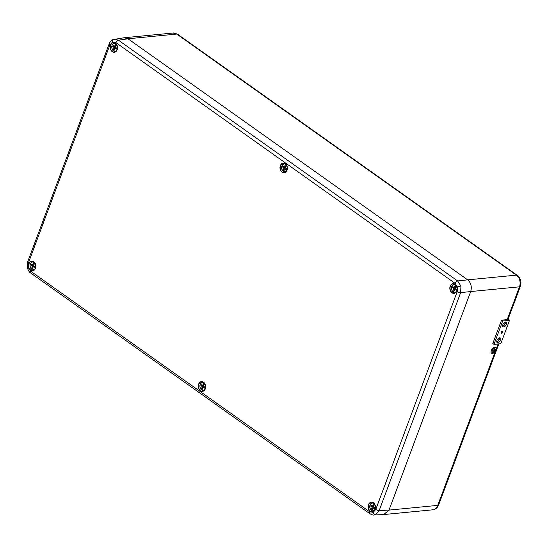 <?xml version="1.0" encoding="UTF-8"?>
<svg xmlns="http://www.w3.org/2000/svg" width="548" height="548" viewBox="0 0 548 548"><rect width="100%" height="100%" fill="white"/><g stroke="black" fill="none" stroke-linecap="round" stroke-linejoin="round"><path stroke-width="0.82" d="M502.03 331.519A0.945 0.527 125.4 0 0 501.119 332.41A0.945 0.527 125.4 0 0 501.05 332.787L501.05 332.841A0.945 0.527 125.4 0 0 501.187 333.116A0.945 0.527 125.4 0 0 502.105 332.739L502.153 332.684A0.945 0.527 125.4 0 0 502.29 331.567A0.945 0.527 125.4 0 0 502.078 331.519L502.03 331.519M494.789 348.768A2.028 1.123 -54.6 0 1 494.919 350.268A2.028 1.123 -54.6 0 1 492.447 352.069M492.316 350.569A2.028 1.123 125.4 0 0 492.474 352.09A2.028 1.123 125.4 0 0 494.974 350.309A2.028 1.123 125.4 0 0 494.817 348.788A2.028 1.123 125.4 0 0 492.316 350.569M495.063 350.302A2.158 1.192 125.4 0 0 494.892 348.679A2.158 1.192 125.4 0 0 492.227 350.576A2.158 1.192 125.4 0 0 492.399 352.2A2.158 1.192 125.4 0 0 495.063 350.302M494.837 348.638L494.892 348.679A2.158 1.192 125.4 0 0 494.837 348.638A2.158 1.192 125.4 0 0 492.173 350.535A2.158 1.192 125.4 0 0 492.337 352.159A2.158 1.192 125.4 0 0 492.371 352.179M495.851 350.179A3.452 1.911 125.4 0 0 495.584 347.583A3.452 1.911 125.4 0 0 491.316 350.617A3.452 1.911 125.4 0 0 491.59 353.213A3.452 1.911 125.4 0 0 495.851 350.179M495.556 347.562A3.452 1.911 125.4 0 0 495.522 347.542A3.452 1.911 125.4 0 0 491.261 350.576A3.452 1.911 125.4 0 0 491.529 353.172A3.452 1.911 125.4 0 0 491.563 353.193M494.214 351.11L494.837 349.597M493.789 351.515L494.693 349.247M494.549 348.898L493.94 350.378L492.494 350.59L493.912 350.453L493.419 351.912L494.549 348.898L493.885 350.33L492.494 350.59M493.837 350.46L493.364 351.919M501.208 332.396A0.822 0.452 -54.6 0 1 502.215 331.677A0.822 0.452 -54.6 0 1 502.283 332.294A0.822 0.452 -54.6 0 1 501.269 333.013A0.822 0.452 -54.6 0 1 501.208 332.396M499.639 337.821A2.802 1.555 -54.6 0 1 499.454 339.253A2.802 1.555 -54.6 0 1 496.762 341.87M496.94 340.438A2.802 1.555 -54.6 0 1 500.406 337.972A2.802 1.555 -54.6 0 1 500.625 340.082A2.802 1.555 -54.6 0 1 497.166 342.548A2.802 1.555 -54.6 0 1 496.94 340.438M505.557 321.991A2.802 1.555 -54.6 0 1 505.372 323.423A2.802 1.555 -54.6 0 1 502.68 326.046M502.859 324.615A2.802 1.555 -54.6 0 1 506.325 322.149A2.802 1.555 -54.6 0 1 506.544 324.258A2.802 1.555 -54.6 0 1 503.078 326.718A2.802 1.555 -54.6 0 1 502.859 324.615M502.708 320.998L509.51 320.34L500.776 343.699L493.974 344.356L502.708 320.998L501.536 320.162L508.339 319.505L509.51 320.34M501.536 320.162L492.803 343.528L493.974 344.356M283.021 171.168L283.946 168.113L282.604 167.024L282.939 166.119L284.364 167.003L285.467 164.229A3.891 2.918 -95.5 0 0 281.946 165.989A3.891 2.918 -95.5 0 0 282.946 170.955L283.864 171.147M286.357 164.907A3.891 2.918 -95.5 0 0 286.227 164.77L285.227 167.613L286.57 168.695L286.234 169.606L284.809 168.722L283.713 171.497A3.891 2.918 -95.5 0 0 286.892 170.428M286.453 169.01L284.809 168.722M283.576 169.277L284.597 169.181L284.967 168.01L283.946 168.113M284.364 167.003L285.385 166.9L285.707 166.147M285.837 165.811L284.837 165.907M284.967 168.01L283.624 166.928L282.604 167.024M283.789 171.709L283.789 171.709A4.151 3.117 84.5 0 0 284.96 171.983L285.803 171.969M454.676 286.446L455.306 284.768A3.891 2.918 -95.5 0 0 451.785 286.529A3.891 2.918 -95.5 0 0 452.792 291.495L453.785 288.652L452.443 287.563L452.778 286.659L454.203 287.542L454.676 286.446L455.676 286.351M456.196 285.446A3.891 2.918 -95.5 0 0 456.066 285.309L455.066 288.152L456.409 289.241L456.073 290.145L454.648 289.262L453.552 292.036A3.891 2.918 -95.5 0 0 456.731 290.967M452.867 291.707L453.703 291.687M454.203 287.542L455.224 287.44L455.552 286.686M456.292 289.55L454.648 289.262M453.415 289.817L454.436 289.721L454.806 288.549L453.785 288.652M454.806 288.549L453.463 287.467L452.443 287.563M453.628 292.248L453.628 292.248A4.151 3.117 84.5 0 0 454.799 292.529L455.641 292.509M455.121 283.357A2.589 1.432 125.4 0 1 457.628 280.939L467.677 279.857L127.992 38.778L124.095 37.757L113.224 39.545A2.589 1.671 68.7 0 1 113.463 39.483L114.525 39.196L118.443 40.21L457.628 280.939L460.923 286.083L460.663 292.625A2.589 0.932 -159.5 0 1 457.251 291.543L457.443 286.96L455.121 283.357L115.943 42.634L112.463 42.121L109.874 44.998L28.4 262.91L28.201 267.486L30.524 271.089L369.708 511.818L373.181 512.332L375.777 509.448L457.251 291.543M467.677 279.857L516.422 275.137L176.744 34.058L127.992 38.778L467.677 279.857C471.027 282.843 472.04 286.741 470.711 291.55L460.663 292.625L379.189 510.537L375.469 514.647L373.757 514.99M375.777 509.448A2.589 0.932 20.5 0 0 379.189 510.537L388.998 510.099A8.624 6.473 -95.5 0 0 389.005 510.099L470.711 291.55L389.005 510.099L383.723 514.545L373.9 514.983C373.441 515.271 372.113 514.867 369.914 513.764L369.914 513.764A2.589 1.432 125.4 0 0 370.523 513.914M496.735 341.315A2.158 1.192 125.4 0 0 496.906 341.315A2.158 1.192 125.4 0 0 498.666 340.007A2.158 1.192 125.4 0 0 499.105 337.979M502.653 325.491A2.158 1.192 125.4 0 0 502.824 325.485A2.158 1.192 125.4 0 0 504.578 324.183A2.158 1.192 125.4 0 0 505.023 322.149M114.998 45.368L115.621 43.689A3.891 2.918 -95.5 0 0 112.107 45.45A3.891 2.918 -95.5 0 0 113.107 50.416L114.107 47.573L112.765 46.484L113.1 45.58L114.525 46.464L114.998 45.368L115.998 45.272M116.519 44.367A3.891 2.918 -95.5 0 0 116.388 44.23L115.388 47.073L116.731 48.156L116.395 49.06L114.97 48.183L113.868 50.957A3.891 2.918 -95.5 0 0 117.053 49.889M113.183 50.628L114.018 50.608M114.525 46.464L115.546 46.361L115.868 45.607M116.614 48.471L114.97 48.183M113.737 48.738L114.758 48.642L115.128 47.471L114.107 47.573M115.128 47.471L113.785 46.388L112.765 46.484M113.943 51.17L113.943 51.17A4.151 3.117 84.5 0 0 115.121 51.444L115.964 51.43M201.315 389.717L202.233 386.662L200.89 385.573L201.226 384.669L202.65 385.552L203.753 382.778A3.891 2.918 -95.5 0 0 200.232 384.538A3.891 2.918 -95.5 0 0 201.239 389.505L202.15 389.697M204.644 383.456A3.891 2.918 -95.5 0 0 204.514 383.319L203.514 386.162L204.863 387.244L204.52 388.148L203.096 387.272L202 390.046A3.891 2.918 -95.5 0 0 205.178 388.977M204.74 387.559L203.096 387.272M201.863 387.826L202.883 387.731L203.253 386.559L202.233 386.662M202.65 385.552L203.671 385.45L204 384.696M204.123 384.36L203.123 384.456M203.253 386.559L201.911 385.477L200.89 385.573M202.075 390.258L202.075 390.258A4.151 3.117 84.5 0 0 203.253 390.532L204.089 390.519M33.284 263.917L33.914 262.239A3.891 2.918 -95.5 0 0 30.393 263.999A3.891 2.918 -95.5 0 0 31.394 268.965L32.394 266.123L31.051 265.033L31.387 264.129L32.812 265.013L33.284 263.917L34.284 263.821M34.805 262.917A3.891 2.918 -95.5 0 0 34.675 262.78L33.675 265.622L35.017 266.705L34.682 267.609L33.257 266.732L32.161 269.506A3.891 2.918 -95.5 0 0 35.339 268.431M31.476 269.178L32.311 269.157M32.812 265.013L33.832 264.91L34.154 264.157M34.901 267.02L33.257 266.732M32.024 267.287L33.044 267.184L33.414 266.02L32.394 266.123M33.414 266.02L32.072 264.937L31.051 265.033M32.236 269.719L32.236 269.719A4.151 3.117 84.5 0 0 33.407 269.993L34.25 269.979M372.962 504.996L373.592 503.317A3.891 2.918 -95.5 0 0 370.071 505.078A3.891 2.918 -95.5 0 0 371.078 510.044L372.078 507.201L370.729 506.112L371.071 505.208L372.489 506.092L372.962 504.996L373.962 504.9M374.49 503.996A3.891 2.918 -95.5 0 0 374.353 503.859L373.352 506.701L374.702 507.784L374.359 508.695L372.941 507.811L371.839 510.585A3.891 2.918 -95.5 0 0 375.024 509.517M371.154 510.257L371.989 510.236M372.489 506.092L373.51 505.989L373.839 505.235M374.585 508.099L372.941 507.811M371.702 508.366L372.722 508.27L373.099 507.099L372.078 507.201M373.099 507.099L371.75 506.016L370.729 506.112M371.914 510.798L371.914 510.798A4.151 3.117 84.5 0 0 373.092 511.072L373.928 511.058M282.932 171.072A4.151 3.117 84.5 0 1 281.693 166.736A4.151 3.117 84.5 0 1 284.165 163.742A4.151 3.117 84.5 0 1 285.364 163.838M286.118 171.661A4.151 3.117 84.5 0 1 284.96 171.983L283.741 171.702M455.963 292.2A4.151 3.117 84.5 0 1 454.799 292.529L453.58 292.242M452.771 291.611A4.151 3.117 84.5 0 1 451.531 287.275A4.151 3.117 84.5 0 1 454.004 284.282A4.151 3.117 84.5 0 1 455.203 284.378M115.443 43.121A4.905 3.685 84.5 0 1 117.176 49.779A4.905 3.685 84.5 0 1 112.237 51.697A4.905 3.685 84.5 0 1 110.504 45.046A4.905 3.685 84.5 0 1 115.443 43.121M115.436 43.217A4.733 3.555 -95.5 0 0 113.676 42.675A4.733 3.555 -95.5 0 0 110.443 46.272A4.733 3.555 -95.5 0 0 112.402 51.539A4.733 3.555 -95.5 0 0 114.587 52.087A4.733 3.555 -95.5 0 0 117.484 48.293A4.733 3.555 -95.5 0 0 115.498 43.265M33.729 261.67A4.905 3.685 84.5 0 1 35.462 268.321A4.905 3.685 84.5 0 1 30.524 270.246A4.905 3.685 84.5 0 1 28.797 263.595A4.905 3.685 84.5 0 1 33.729 261.67M33.723 261.766A4.733 3.555 -95.5 0 0 31.962 261.225A4.733 3.555 -95.5 0 0 28.729 264.821A4.733 3.555 -95.5 0 0 30.688 270.089A4.733 3.555 -95.5 0 0 32.873 270.637A4.733 3.555 -95.5 0 0 35.771 266.842A4.733 3.555 -95.5 0 0 33.784 261.807M285.282 163.66A4.905 3.685 84.5 0 1 287.015 170.318A4.905 3.685 84.5 0 1 282.076 172.236A4.905 3.685 84.5 0 1 280.35 165.585A4.905 3.685 84.5 0 1 285.282 163.66M285.275 163.756A4.733 3.555 -95.5 0 0 283.515 163.215A4.733 3.555 -95.5 0 0 280.281 166.811A4.733 3.555 -95.5 0 0 282.241 172.079A4.733 3.555 -95.5 0 0 284.426 172.627A4.733 3.555 -95.5 0 0 287.323 168.832A4.733 3.555 -95.5 0 0 285.337 163.804M203.568 382.209A4.905 3.685 84.5 0 1 205.301 388.868A4.905 3.685 84.5 0 1 200.363 390.786A4.905 3.685 84.5 0 1 198.636 384.134A4.905 3.685 84.5 0 1 203.568 382.209M203.561 382.305A4.733 3.555 -95.5 0 0 201.801 381.764A4.733 3.555 -95.5 0 0 198.568 385.36A4.733 3.555 -95.5 0 0 200.527 390.628A4.733 3.555 -95.5 0 0 202.712 391.176A4.733 3.555 -95.5 0 0 205.61 387.381A4.733 3.555 -95.5 0 0 203.623 382.353M373.414 502.749A4.905 3.685 84.5 0 1 375.14 509.407A4.905 3.685 84.5 0 1 370.201 511.325A4.905 3.685 84.5 0 1 368.475 504.674A4.905 3.685 84.5 0 1 373.414 502.749M373.4 502.845A4.733 3.555 -95.5 0 0 371.647 502.304A4.733 3.555 -95.5 0 0 368.407 505.9A4.733 3.555 -95.5 0 0 370.366 511.168A4.733 3.555 -95.5 0 0 372.558 511.716A4.733 3.555 -95.5 0 0 375.455 507.921A4.733 3.555 -95.5 0 0 373.462 502.893M455.121 284.2A4.905 3.685 84.5 0 1 456.854 290.858A4.905 3.685 84.5 0 1 451.915 292.776A4.905 3.685 84.5 0 1 450.189 286.125A4.905 3.685 84.5 0 1 455.121 284.2M455.114 284.296A4.733 3.555 -95.5 0 0 453.354 283.754A4.733 3.555 -95.5 0 0 450.12 287.351A4.733 3.555 -95.5 0 0 452.079 292.618A4.733 3.555 -95.5 0 0 454.265 293.166A4.733 3.555 -95.5 0 0 457.162 289.371A4.733 3.555 -95.5 0 0 455.176 284.344M460.923 286.083A2.589 0.356 165.4 0 0 457.443 286.96M375.469 514.647A2.589 1.671 -111.3 0 1 373.181 512.332M369.708 511.818A2.589 1.432 125.4 0 0 369.914 513.764L30.729 273.034A2.589 1.432 125.4 0 1 30.524 271.089M109.874 44.998A2.589 0.932 20.5 0 1 109.148 43.929L109.148 43.929C108.86 43.641 111.689 39.614 113.224 39.545A2.589 1.671 68.7 0 0 112.463 42.121M127.992 38.778L118.443 40.21A2.589 1.432 125.4 0 0 115.943 42.634M28.4 262.91A2.589 0.932 -159.5 0 1 27.674 261.834L27.4 267.972A2.589 0.356 -14.6 0 1 28.201 267.486M27.674 261.834L109.148 43.929M389.005 510.099L437.749 505.379L495.488 350.967M496.07 349.405L498.105 343.959M507.208 319.614L519.463 286.83L470.711 291.55M173.1 33.01L177.614 34.264A3.452 1.911 125.4 0 0 176.744 34.058A8.624 6.473 -95.5 0 0 173.1 33.01L124.465 37.716M432.728 509.811A8.624 6.473 -95.5 0 0 437.749 505.379A3.452 1.24 20.5 0 0 438.64 504.927C437.626 507.674 435.653 509.298 432.728 509.811L384.093 514.517M520.353 286.378A3.452 1.24 20.5 0 1 519.463 286.83A8.624 6.473 -95.5 0 0 516.422 275.137A3.452 1.911 -54.6 0 1 517.291 275.343C520.675 278.247 521.696 281.925 520.353 286.378L507.955 319.546M116.279 51.122A4.151 3.117 84.5 0 1 115.121 51.444L113.902 51.163M113.087 50.532A4.151 3.117 84.5 0 1 111.854 46.196A4.151 3.117 84.5 0 1 114.327 43.203A4.151 3.117 84.5 0 1 115.525 43.299M201.219 389.621A4.151 3.117 84.5 0 1 199.986 385.285A4.151 3.117 84.5 0 1 202.452 382.292A4.151 3.117 84.5 0 1 203.651 382.388M204.411 390.21A4.151 3.117 84.5 0 1 203.253 390.532L202.027 390.251M34.572 269.671A4.151 3.117 84.5 0 1 33.407 269.993L32.188 269.712M31.38 269.082A4.151 3.117 84.5 0 1 30.14 264.746A4.151 3.117 84.5 0 1 32.613 261.752A4.151 3.117 84.5 0 1 33.812 261.848M374.25 510.75A4.151 3.117 84.5 0 1 373.092 511.072L371.866 510.791M371.058 510.161A4.151 3.117 84.5 0 1 369.825 505.825A4.151 3.117 84.5 0 1 372.291 502.831A4.151 3.117 84.5 0 1 373.489 502.927M282.96 171.147C280.829 167.832 281.234 165.366 284.165 163.742L284.987 163.599M452.799 291.687C450.668 288.371 451.073 285.905 454.004 284.282L454.833 284.138M113.676 42.675L115.457 43.251C118.327 47.025 118.039 49.978 114.587 52.087M31.962 261.225L33.743 261.8C36.613 265.575 36.326 268.52 32.873 270.637M283.515 163.215L285.296 163.79C288.166 167.565 287.878 170.517 284.426 172.627M201.801 381.764L203.582 382.34C206.459 386.114 206.164 389.066 202.712 391.176M371.647 502.304L373.428 502.879C376.298 506.653 376.003 509.606 372.558 511.716M453.354 283.754L455.135 284.33C458.005 288.111 457.717 291.057 454.265 293.166M27.4 267.972C28.428 270.815 29.537 272.507 30.729 273.034M498.851 343.884L438.64 504.927M177.614 34.264L517.291 275.343M113.121 50.608C110.991 47.292 111.395 44.826 114.327 43.203L115.148 43.059M201.246 389.697C199.116 386.381 199.52 383.915 202.452 382.292L203.281 382.148M31.407 269.157C29.277 265.842 29.681 263.376 32.613 261.752L33.442 261.608M371.085 510.236C368.962 506.921 369.359 504.455 372.291 502.831L373.12 502.687"/></g></svg>
